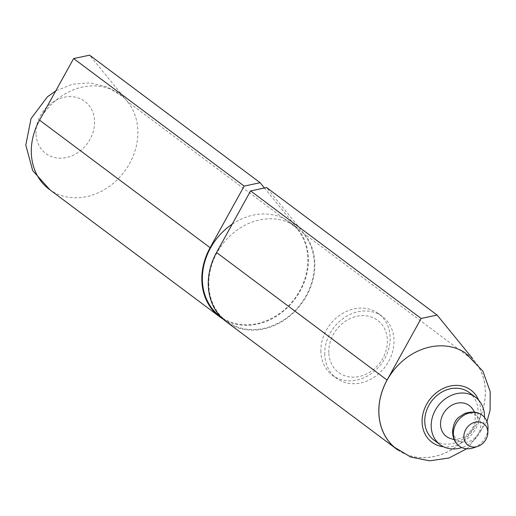<?xml version="1.0" encoding="UTF-8"?>
<svg xmlns="http://www.w3.org/2000/svg" width="516" height="516" viewBox="0 0 516 516"><rect width="100%" height="100%" fill="white"/><g stroke="black" fill="none" stroke-linecap="round" stroke-linejoin="round"><path stroke-width="0.39" stroke-dasharray="2.58 1.94" d="M394.392 447.237A59.127 49.646 126.8 0 0 453.312 448.598A59.127 49.646 126.8 0 0 485.298 390.47A59.127 49.646 126.8 0 0 465.071 352.699M397.849 449.991A59.185 49.691 126.8 0 0 468.612 435.562A59.185 49.691 126.8 0 0 474.946 361.445L472.372 358.291M208.832 285.354A58.592 49.194 -53.2 0 1 239.108 228.665A58.592 49.194 -53.2 0 1 296.648 227.266A58.592 49.194 -53.2 0 1 300.951 303.653A58.592 49.194 -53.2 0 1 226.466 321.113A58.592 49.194 -53.2 0 1 208.832 285.354M226.111 321.584A59.185 49.691 126.8 0 0 297.487 308.678A59.185 49.691 126.8 0 0 304.401 233.896L266.579 187.534M232.219 224.15A58.592 49.194 -53.2 0 1 290.211 222.454A58.592 49.194 -53.2 0 1 294.52 298.841A58.592 49.194 -53.2 0 1 220.029 316.295M223.009 319.023A59.185 49.691 126.8 0 0 292.617 302.047A59.185 49.691 126.8 0 0 297.971 229.085L264.437 187.985M49.136 189.224A59.185 49.691 126.8 0 0 51.529 190.894A59.185 49.691 126.8 0 0 121.653 175.008A59.185 49.691 126.8 0 0 127.426 101.542L89.603 55.173M297.971 229.085L127.426 101.542A59.185 49.691 126.8 0 0 122.298 96.266A59.185 49.691 126.8 0 0 39.571 120.144M478.564 400.029A32.553 27.329 -53.2 0 1 473.288 432.543A32.553 27.329 -53.2 0 1 443.592 446.792M469.128 392.476A29.593 24.845 -53.2 0 1 471.302 431.053A29.593 24.845 -53.2 0 1 433.679 439.871M35.985 133.592A32.553 27.329 -53.2 0 1 79.006 98.182A32.553 27.329 -53.2 0 1 80.831 150.401A32.553 27.329 -53.2 0 1 35.985 133.592M488.013 428.319A19.234 16.151 -53.2 0 1 473.398 447.862M453.003 430.654A15.39 12.919 -53.2 0 1 462.833 414.69A15.39 12.919 -53.2 0 1 478.648 418.141A15.39 12.919 -53.2 0 1 477.19 435.465A15.39 12.919 -53.2 0 1 460.988 441.748A15.39 12.919 -53.2 0 1 453.003 430.654M472.585 409.007A19.234 16.151 -53.2 0 1 470.773 430.66A19.234 16.151 -53.2 0 1 450.513 438.516M484.466 417.315A29.593 24.845 -53.2 0 1 461.839 447.565M324.757 354.679A38.468 32.302 -53.2 0 1 344.636 317.456A38.468 32.302 -53.2 0 1 382.414 316.54A38.468 32.302 -53.2 0 1 385.239 366.695A38.468 32.302 -53.2 0 1 336.335 378.157A38.468 32.302 -53.2 0 1 324.757 354.679M320.894 351.789A38.468 32.302 -53.2 0 1 340.773 314.573A38.468 32.302 -53.2 0 1 378.55 313.651A38.468 32.302 -53.2 0 1 381.382 363.806A38.468 32.302 -53.2 0 1 332.472 375.267A38.468 32.302 -53.2 0 1 320.894 351.789M328.795 352.589A32.553 27.329 -53.2 0 1 371.823 317.172A32.553 27.329 -53.2 0 1 373.648 369.392A32.553 27.329 -53.2 0 1 328.795 352.589M474.946 361.445L304.401 233.896M220.848 316.914L226.466 321.113M290.211 222.454L296.648 227.266M466.69 448.759L468.941 446.972L486.981 421.63M122.298 96.266L107.463 87.069L90.358 82.876L72.562 84.166L55.734 90.906M51.529 190.888L49.917 189.811M478.648 418.141L474.752 412.278M460.988 441.748L454.267 439.677M332.472 375.267L336.335 378.157M378.55 313.651L382.414 316.54"/><path stroke-width="0.77" d="M486.981 421.63L490.077 410.143L490.2 391.631L482.86 371.12L465.071 352.699A59.127 49.646 126.8 0 0 408.014 356.769A59.127 49.646 126.8 0 0 378.892 413A59.127 49.646 126.8 0 0 394.392 447.237M472.372 358.291L437.117 315.076L421.14 318.462L387.084 380.047A59.185 49.691 126.8 0 0 396.649 449.126A59.185 49.691 126.8 0 0 397.849 449.991M437.117 315.076L266.579 187.534L250.602 190.914L216.546 252.498A59.185 49.691 126.8 0 0 226.111 321.584L396.649 449.126M220.848 316.914L220.029 316.295A58.592 49.194 -53.2 0 1 202.395 280.536A58.592 49.194 -53.2 0 1 232.219 224.15M421.14 318.462L250.602 190.914M264.437 187.985L260.141 182.716L89.603 55.173L73.627 58.56L244.165 186.102L210.109 247.686A59.185 49.691 126.8 0 0 219.674 316.772A59.185 49.691 126.8 0 0 223.009 319.023M73.627 58.56L39.571 120.144A59.185 49.691 126.8 0 0 31.328 153.136A59.185 49.691 126.8 0 0 49.136 189.224L219.674 316.772M260.141 182.716L244.165 186.102M443.592 446.792A32.553 27.329 -53.2 0 1 422.107 422.378A32.553 27.329 -53.2 0 1 445.276 387.561A32.553 27.329 -53.2 0 1 478.564 400.029M461.839 447.565A29.593 24.845 -53.2 0 1 440.116 444.682L433.679 439.871A29.593 24.845 -53.2 0 1 424.771 421.811A29.593 24.845 -53.2 0 1 440.064 393.179A29.593 24.845 -53.2 0 1 469.128 392.476L475.558 397.288A29.593 24.845 -53.2 0 1 484.466 417.315M463.871 437A13.319 11.178 -53.2 0 1 475.881 422.043A13.319 11.178 -53.2 0 1 487.839 432.872A13.319 11.178 -53.2 0 1 477.719 446.405A13.319 11.178 -53.2 0 1 463.871 437M477.719 446.405L473.398 447.862A19.234 16.151 -53.2 0 1 456.763 443.683A19.234 16.151 -53.2 0 1 453.396 434.279A19.234 16.151 -53.2 0 1 461.749 416.825A19.234 16.151 -53.2 0 1 479.306 413.542A19.234 16.151 -53.2 0 1 488.013 428.319L487.839 432.872M454.267 439.677L450.513 438.516A19.234 16.151 -53.2 0 1 440.529 424.649A19.234 16.151 -53.2 0 1 452.822 404.699A19.234 16.151 -53.2 0 1 472.585 409.007L474.752 412.278M440.116 444.682A29.593 24.845 -53.2 0 1 431.208 426.622A29.593 24.845 -53.2 0 1 446.501 397.997A29.593 24.845 -53.2 0 1 475.558 397.288M387.084 380.047L216.546 252.498M39.571 120.144L210.109 247.686M394.379 447.224L410.749 457.06L429.667 460.827L449.049 457.989L466.69 448.759M55.734 90.906L47.446 96.789L31.018 118.641L25.8 145.164L32.676 170.544L49.917 189.811M479.306 413.542C475.346 411.607 470.482 411.587 464.723 413.497L458.73 417.334C455.118 420.205 453.048 425.197 452.513 432.311C452.983 437.329 454.403 441.122 456.763 443.683"/></g></svg>
